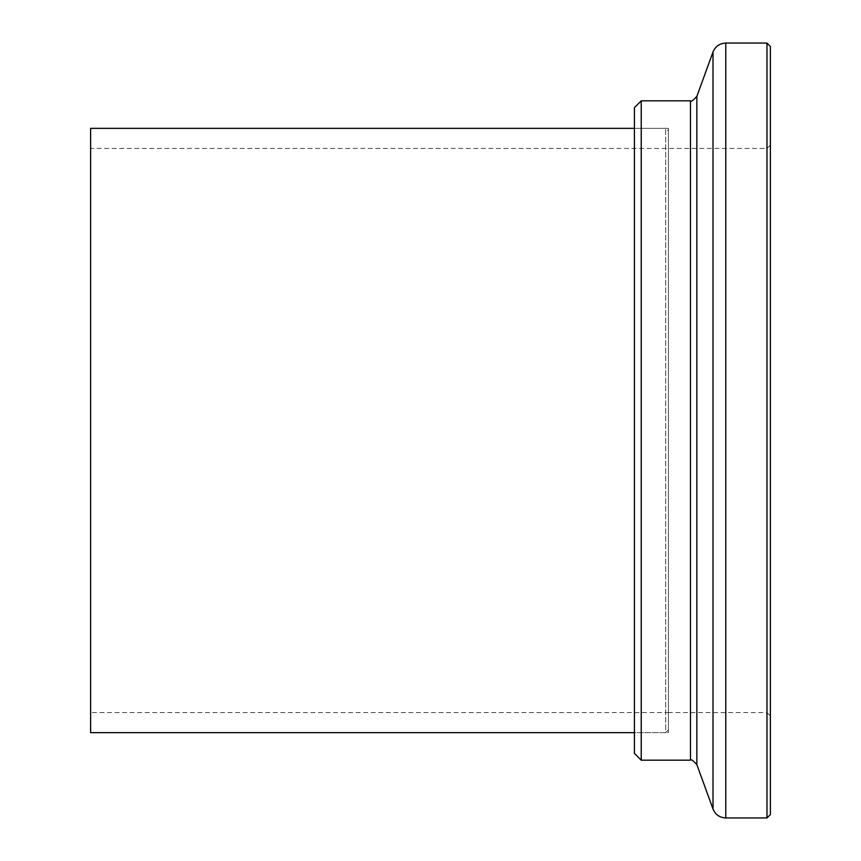 <?xml version="1.0" encoding="UTF-8"?>
<svg xmlns="http://www.w3.org/2000/svg" width="861" height="861" viewBox="0 0 861 861"><rect width="100%" height="100%" fill="white"/><g stroke="black" fill="none" stroke-linecap="round" stroke-linejoin="round"><path stroke-width="0.65" stroke-dasharray="4.3 3.23" d="M90.631 712.596L90.631 148.404L90.631 712.596L668.405 712.596L668.405 148.404L668.405 712.596L668.405 148.404L668.405 712.596L766.968 712.596L766.968 148.404L766.968 712.596L770.369 715.986L770.369 145.014L770.369 715.986M90.631 128.354L90.631 732.646M668.405 732.646L668.405 128.354L668.405 732.646L634.417 732.646L634.417 128.354L634.417 732.646L665.693 732.646L665.693 128.354L665.693 732.646L668.405 729.924L668.405 131.076L668.405 729.924M766.968 817.95L766.968 43.05M770.369 814.549L770.369 46.451M641.219 760.177L641.219 100.823M634.417 753.375L634.417 107.625M725.78 817.95L725.78 43.05M713.005 809.006L713.005 51.994M696.861 764.643L696.861 96.357M690.468 760.177L690.468 100.823M770.369 145.014L766.968 148.404L90.631 148.404M668.405 128.354L634.417 128.354L665.693 128.354L668.405 131.076"/><path stroke-width="1.29" d="M634.417 732.646L90.631 732.646L90.631 128.354L634.417 128.354M766.968 339.32L766.968 817.95L770.369 814.549L770.369 46.451L766.968 43.05L766.968 339.32M641.219 760.177L634.417 753.375L634.417 107.625L641.219 100.823L641.219 760.177L690.468 760.177C690.748 758.832 692.868 760.317 696.861 764.643L713.005 809.006C715.394 814.657 719.645 817.638 725.78 817.95L766.968 817.95M641.219 100.823L690.468 100.823C690.759 102.168 692.879 100.683 696.861 96.357L713.005 51.994C715.394 46.343 719.645 43.362 725.78 43.05L725.78 817.95M713.005 51.994L713.005 809.006M696.861 96.357L696.861 764.643M690.468 100.823L690.468 760.177M725.78 43.05L766.968 43.05"/></g></svg>
